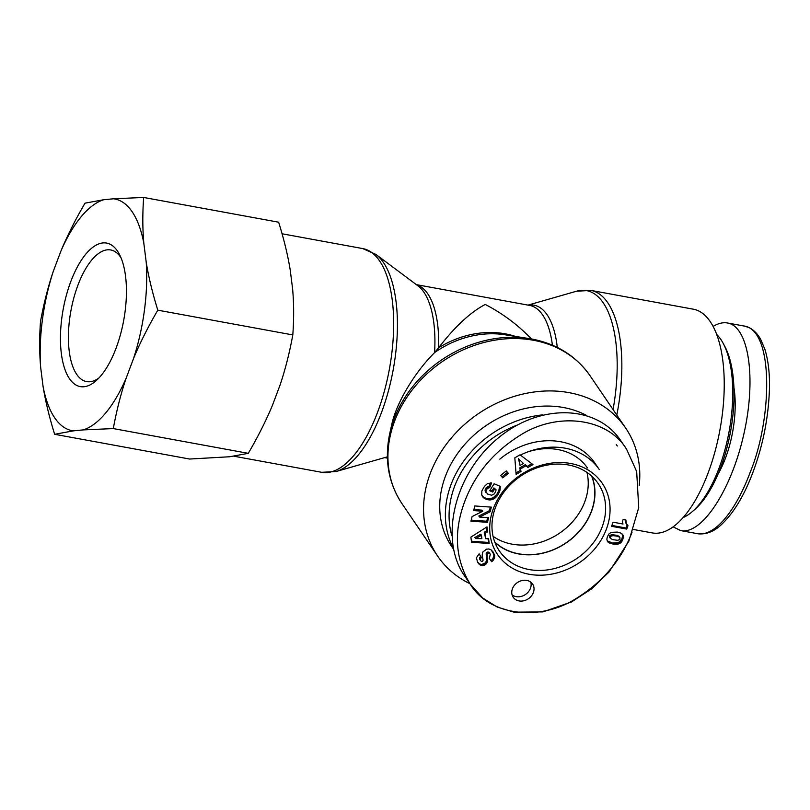 <?xml version="1.0" encoding="UTF-8"?>
<svg xmlns="http://www.w3.org/2000/svg" width="810" height="810" viewBox="0 0 810 810"><rect width="100%" height="100%" fill="white"/><g stroke="black" fill="none" stroke-linecap="round" stroke-linejoin="round"><path stroke-width="1.21" d="M494.738 541.941A59.505 49.623 145.8 0 0 518.673 553.797A59.505 49.623 145.8 0 0 577.935 532.707A59.505 49.623 145.8 0 0 591.583 476.047M493.067 536.321A59.505 49.623 145.8 0 0 512.122 544.168A59.505 49.623 145.8 0 0 568.772 525.71A59.505 49.623 145.8 0 0 586.966 472.433M542.74 414.862A96.734 80.666 145.8 0 0 453.165 547.803M616.37 444.639L617.301 446.006A96.734 80.666 145.8 0 0 616.288 444.558M451.747 535.319A93.798 78.216 -34.2 0 1 516.982 425.169M586.217 415.257A96.734 80.666 145.8 0 0 563.476 407.521A96.734 80.666 145.8 0 0 461.589 448.193A96.734 80.666 145.8 0 0 451.707 546.527L453.408 549.048M520.81 454.886A68.587 57.196 145.8 0 1 599.309 469.587L594.945 463.168A68.587 57.196 145.8 0 0 499.821 459.159M591.887 476.32A59.687 49.764 -34.2 0 1 591.462 511.515A59.687 49.764 -34.2 0 1 494.88 542.315M527.057 452.172A59.687 49.764 -34.2 0 1 587.452 467.988M623.143 519.473L625.867 519.979L626.302 523.493L627.983 525.72L626.717 529.082L611.56 526.297L613.109 522.197L623.032 524.019A6.895 5.751 -34.2 0 1 623.143 519.473M611.894 525.427L625.988 528.009L627.153 524.91M626.717 529.082L625.988 528.009M627.001 524.738L625.573 522.42L625.138 519.838M626.606 524.141L625.877 523.078M626.302 523.493L625.573 522.42M626.14 523.027L625.411 521.964M625.988 522.389L625.259 521.316M625.897 521.66L625.168 520.587M625.857 520.86L625.178 519.848M610.284 538.285L612.633 539.612L617.807 540.321L619.852 539.359L619.933 537.607L618.435 535.957L613.19 534.772L609.717 535.673L609.414 536.807L610.284 538.285L609.414 536.807M619.933 537.607L618.86 536.2M619.579 537.273L618.435 535.957M619.164 537.02L617.868 535.724M618.597 536.787L617.149 535.491M617.878 536.564L616.278 535.268M617.007 536.341L615.256 535.066M615.985 536.129L615.165 535.046M615.894 536.119L614.112 534.873M614.841 535.947L613.19 534.772M613.919 535.835L612.39 534.711M613.119 535.785L611.712 534.742M612.441 535.805L611.155 534.823M611.884 535.886L611.084 534.833M611.813 535.906L611.003 536.23L610.274 535.157M611.003 536.23L610.446 536.736L609.717 535.673M610.446 536.736L609.515 536.068M610.244 537.141L610.143 537.87M607.105 540.847L612.684 543.044L618.445 542.629L621.695 539.338L622.617 536.179L622.313 534.104M607.591 541.657L606.822 539.197L607.409 536.625L609.09 533.8L611.236 532.352L617.321 532.079L620.794 533.091L622.799 534.681L623.356 536.524L622.779 539.561L621.503 541.92L619.164 543.702L612.978 544.037L609.636 543.075L607.419 541.414M607.976 542.062L607.247 540.989M608.462 542.427L607.733 541.353M608.999 542.771L608.269 541.698M609.636 543.075L608.917 542.001M610.345 543.368L609.616 542.295M611.145 543.621L610.416 542.548M612.026 543.844L611.297 542.771M612.978 544.037L612.249 542.963M613.413 544.117L612.684 543.044M614.213 544.219L613.484 543.156M615.013 544.269L614.284 543.206M615.803 544.29L615.084 543.216M616.602 544.269L615.873 543.196M616.714 544.269L615.985 543.196M617.574 544.168L616.845 543.095M618.354 544.006L617.625 542.933M619.164 543.702L618.445 542.629M619.954 543.287L619.225 542.224M620.237 543.105L619.508 542.042M620.885 542.578L620.156 541.505M621.503 541.92L620.774 540.847M621.614 541.769L620.885 540.695M622.029 541.141L621.3 540.078M622.424 540.412L621.695 539.338M622.779 539.561L622.05 538.488M623.022 538.863L622.293 537.789M623.224 538.032L622.495 536.959M623.346 537.243L622.617 536.179M623.356 536.524L622.627 535.461M623.265 535.866L622.536 534.792M623.082 535.248L622.353 534.175M493.411 508.518A63.312 52.802 145.8 0 0 560.095 572.012A63.312 52.802 145.8 0 0 596.14 476.098A63.312 52.802 145.8 0 0 493.411 508.518M533.355 592.576A11.725 9.781 -34.2 0 1 523.807 600.767A11.725 9.781 -34.2 0 1 513.206 597.253A11.725 9.781 -34.2 0 1 517.398 582.572A11.725 9.781 -34.2 0 1 532.595 584.061A11.725 9.781 -34.2 0 1 533.355 592.576M508.356 473.374L502.737 477.88L500.641 475.45L506.26 470.934L508.356 473.374M482.73 552.106L486.486 549.18L488.855 548.978L491.052 549.788L494.404 554.88L494.596 557.462L493.725 559.467A6.905 5.761 -34.2 0 1 491.66 561.715L489.25 558.303L490.354 554.273L489.139 553.21A1.468 1.225 145.8 0 0 487.205 553.908L487.083 562.697L484.269 565.208L481.008 565.36L477.596 562.14L476.412 557.756L479.135 553.807L481.474 557.482L480.289 559.001L480.431 560.368L481.484 561.492L482.537 561.34L483.094 560.135L482.173 555.133L482.73 552.106M489.189 543.5L471.552 542.254L470.883 537.111L487.023 526.875L487.66 531.816L484.977 533.324L485.676 538.68L488.562 538.68L489.189 543.5L487.974 538.68M520.02 454.805L532.939 464.586L527.938 467.481L525.994 465.76L520.567 468.919L520.992 471.521L516.112 474.356L514.816 457.832L520.02 454.805M489.615 499.942L484.471 498.413L481.758 495.133L481.828 491.062L484.41 486.405L487.407 483.621L491.64 482.942L489.685 487.64L487.245 488.47L485.808 491.64L487.742 494.14L491.7 495.234L494.464 493.817L495.882 490.819L495.983 489.594L494.626 489.007L492.743 492.034L489.756 490.759L494.11 483.752L500.236 486.375L499.649 491.376L497.016 496.095L493.837 498.909L489.615 499.942L488.886 498.869L493.108 497.836L496.824 494.313L498.919 490.313L499.527 486.071M479.56 517.063L488.622 517.701L487.438 522.318L470.934 521.154L472.108 516.567L482.77 511.242L473.637 510.594L474.822 505.966L491.336 507.131L490.151 511.758L479.56 517.063L478.832 515.99L489.422 510.695L490.354 507.07M490.151 511.758L489.422 510.695M473.89 509.591L482.041 510.168L482.77 511.242M471.187 520.152L486.719 521.245L487.64 517.63M487.438 522.318L486.719 521.245M488.865 499.902L488.136 498.828L488.886 498.869M490.364 499.912L489.635 498.839M490.749 499.881L490.02 498.808M491.569 499.75L490.84 498.676M492.348 499.547L491.619 498.474M493.098 499.264L492.369 498.19M493.837 498.909L493.108 497.836M494.546 498.484L493.817 497.411M494.768 498.312L494.039 497.249M495.356 497.867L494.626 496.793M495.923 497.34L495.193 496.267M496.469 496.753L495.74 495.679M497.016 496.095L496.287 495.031M497.542 495.386L496.824 494.313M498.059 494.596L497.33 493.523M498.241 494.302L497.512 493.229M498.676 493.533L497.947 492.46M499.061 492.784L498.332 491.721M499.385 492.065L498.656 491.002M499.649 491.376L498.919 490.313M499.851 490.708L499.122 489.645M499.972 490.202L499.243 489.129M500.094 489.544L499.365 488.47M500.185 488.825L499.456 487.752M500.236 488.055L499.507 486.982M500.256 487.245L499.527 486.172M490.131 490.161L492.014 490.971L493.897 487.934L495.983 489.594M492.743 492.034L492.014 490.971M494.626 489.007L493.897 487.934M486.202 492.794L485.22 491.224L485.311 489.159L487.144 486.952L488.957 486.577L490.485 482.882M485.949 492.288L485.22 491.224M485.808 491.64L485.079 490.566M485.838 490.941L485.109 489.868M486.041 490.222L485.311 489.159M486.415 489.483L485.686 488.42M486.688 489.088L485.959 488.015M487.245 488.47L486.516 487.407M487.873 488.015L487.144 486.952M488.106 487.903L487.377 486.83M488.865 487.681L488.136 486.608M489.685 487.64L488.957 486.577M482.132 495.983L484.39 497.725L488.136 498.828M482.882 497.077L482.152 496.003M483.357 497.563L482.628 496.489M483.884 498.008L483.155 496.935M484.471 498.413L483.742 497.35M485.119 498.788L484.39 497.725M485.838 499.132L485.109 498.059M485.889 499.152L485.16 498.089M486.638 499.426L485.909 498.363M487.377 499.649L486.648 498.575M488.116 499.81L487.387 498.737M523.462 463.502L518.481 458.683L520.071 465.466L523.462 463.502L518.481 458.683M519.21 459.756L520.071 465.466M516 472.929L520.263 470.448L519.838 467.846L525.265 464.697L527.209 466.418L531.816 463.735M520.992 471.521L520.263 470.448M520.567 468.919L519.838 467.846M525.994 465.76L525.265 464.697M527.938 467.481L527.209 466.418M481.454 535.278L480.725 534.205L474.873 537.496L475.591 538.569L481.889 538.63L481.454 535.278L475.591 538.569M471.42 541.222L488.46 542.437M485.676 538.68L484.248 532.251L486.931 530.742L486.476 527.219M484.977 533.324L484.248 532.251M487.66 531.816L486.931 530.742M480.553 560.621L479.52 558.596L480.745 556.409L479.095 553.827M480.431 560.368L479.702 559.295M480.249 559.659L479.52 558.596M480.289 559.001L479.571 557.928M480.391 558.738L479.662 557.665M480.806 558.1L480.077 557.037M481.474 557.482L480.745 556.409M478.457 563.456L477.93 562.687M477.799 562.474L479.581 563.993L481.697 564.499L485.453 562.879L486.85 559.862L486.486 552.845A1.61 1.337 -34.2 0 1 488.41 552.137L490.354 554.273M478.892 563.983L478.173 562.92M479.348 564.428L478.619 563.355M479.814 564.772L479.085 563.709M480.31 565.066L479.581 563.993M481.008 565.36L480.279 564.287M481.707 565.532L480.988 564.459M482.426 565.572L481.697 564.499M482.699 565.552L481.97 564.489M483.499 565.441L482.77 564.378M484.269 565.208L483.54 564.135M485.008 564.853L484.289 563.78M485.565 564.489L484.836 563.416M486.182 563.952L485.453 562.879M486.688 563.365L485.959 562.292M487.083 562.697L486.354 561.624M487.367 561.968L486.638 560.895M487.478 561.533L486.749 560.459M487.569 560.925L486.85 559.862M487.61 560.267L486.881 559.194M487.579 559.548L486.85 558.475M487.509 558.779L486.78 557.705M487.367 557.948L486.648 556.875M487.043 556.46L486.314 555.387M486.911 555.609L486.182 554.536M486.871 554.951L486.152 553.888M486.942 554.465L486.213 553.392M487.205 553.908L486.486 552.845M487.863 553.341L487.134 552.268M488.369 553.169L487.64 552.096M489.139 553.21L488.41 552.137M489.361 553.281L488.632 552.207M489.898 553.655L489.169 552.592M489.27 558.292L490.931 560.652A6.905 5.761 145.8 0 0 492.996 558.394L493.928 555.174L492.46 551.104M491.66 561.715L490.931 560.652M493.725 559.467L492.996 558.394M494.11 558.789L493.381 557.726M494.424 558.09L493.695 557.017M494.596 557.462L493.877 556.389M494.667 556.875L493.938 555.802M494.657 556.237L493.928 555.174M494.576 555.579L493.847 554.506M494.404 554.88L493.675 553.817M494.161 554.151L493.432 553.078M493.837 553.372L493.108 552.298M493.422 552.572L492.693 551.499M493.33 552.4L492.601 551.327M502.737 477.88L502.008 476.817L507.516 472.392M500.752 475.359L502.008 476.817M512.092 594.884A11.725 9.781 145.8 0 0 530.449 588.293A11.725 9.781 145.8 0 0 530.793 582.157M495.467 507.495A59.788 49.855 -34.2 0 1 544.037 465.75A59.788 49.855 -34.2 0 1 598.094 483.449A59.788 49.855 -34.2 0 1 576.831 558.485A59.788 49.855 -34.2 0 1 499.233 550.709A59.788 49.855 -34.2 0 1 495.467 507.495M626.535 449.145C607.49 417.798 557.462 411.612 520.567 435.01C493.756 451.717 475.156 473.84 464.768 501.39C453.408 531.724 455.22 559.305 470.215 584.142L482.811 598.053L497.208 607.044L513.996 612.158L542.923 611.904L571.485 601.962L591.745 588.759L609.009 572.032L628.833 541.212L638.726 507.597L636.67 471.541L626.576 449.206L620.754 440.64C596.18 403.795 537.739 403.4 496.105 439.81C454.096 475.673 439.253 539.389 464.444 575.697L470.276 584.263M716.678 334.439A96.734 40.773 100.4 0 1 720.819 339.42A96.734 40.773 100.4 0 1 723.107 343.207A96.734 40.773 100.4 0 1 729.121 431.386A96.734 40.773 100.4 0 1 692.216 511.687A96.734 40.773 100.4 0 1 683.093 517.6M692.216 511.687L694.737 509.51A93.798 39.538 -79.6 0 0 730.529 431.639A93.798 39.538 -79.6 0 0 724.687 346.143L723.107 343.207M713.104 326.43C718.217 323.332 723.036 322.188 727.542 322.998C748.855 326.491 756.51 378.584 743.843 434.099C731.511 489.685 701.956 534.944 680.815 530.621L673.11 526.865M733.911 387.382A68.587 28.917 100.4 0 1 725.476 458.106A68.587 28.917 100.4 0 1 717.984 474.225M531.644 338.975A112.742 94.011 145.8 0 0 529.062 338.539A112.742 94.011 145.8 0 0 389.792 433.289L391.817 424.258C396.414 402.894 414.528 372.549 434.565 352.623L438.605 347.804C454.815 326.724 470.367 312.265 485.241 304.449C502.726 313.531 518.106 325.033 531.39 338.934M639.201 485.676A113.734 94.841 145.8 0 0 625.715 428.146A113.734 94.841 145.8 0 0 569.065 392.647A113.734 94.841 145.8 0 0 449.267 440.468A113.734 94.841 145.8 0 0 437.643 556.095A113.734 94.841 145.8 0 0 469.861 583.666M616.795 415.044A113.734 47.942 -79.6 0 0 607.814 302.808A113.734 47.942 -79.6 0 0 590.935 290.415L693.319 309.187A113.734 47.942 100.4 0 1 710.198 321.58A113.734 47.942 100.4 0 1 714.896 451.96A113.734 47.942 100.4 0 1 652.293 532.919L633.531 529.487M98.941 377.966A66.916 28.208 100.4 0 1 87.004 381.662A66.916 28.208 100.4 0 1 70.926 310.696A66.916 28.208 100.4 0 1 111.142 250.047A66.916 28.208 100.4 0 1 120.67 257.256A66.916 28.208 100.4 0 1 120.994 257.742M117.43 251.009A72.961 30.76 -79.6 0 0 62.593 312.741A72.961 30.76 -79.6 0 0 96.41 380.457A72.961 30.76 -79.6 0 0 123.697 320.375A72.961 30.76 -79.6 0 0 119.505 254.522A72.961 30.76 -79.6 0 0 117.43 251.009M143.836 243.294A117.804 49.663 -79.6 0 0 113.562 198.784L143.664 197.458C142.489 213.445 142.54 228.724 143.836 243.294L146.215 262.238C148.605 277.01 152.472 292.987 157.808 310.169C148.007 326.997 139.927 343.065 133.589 358.374L126.107 378.29C120.862 393.802 116.589 410.569 113.299 428.581L83.197 429.908L73.335 430.869L54.645 434.292C49.309 417.109 45.441 401.132 43.052 386.36L40.672 367.406C39.376 352.836 39.326 337.557 40.5 321.57C43.791 303.558 48.053 286.791 53.308 271.279L60.79 251.363C67.129 236.054 75.198 219.986 85.009 203.158L103.7 199.736L113.562 198.784M103.7 199.736A117.804 49.663 -79.6 0 0 60.79 251.363M53.308 271.279A117.804 49.663 -79.6 0 0 40.672 367.406M43.052 386.36A117.804 49.663 -79.6 0 0 73.335 430.869M83.197 429.908A117.804 49.663 -79.6 0 0 126.107 378.29M133.589 358.374A117.804 49.663 -79.6 0 0 146.215 262.238M54.645 434.292L189.631 459.037L229.605 456.759L248.295 453.337C258.096 436.509 266.176 420.441 272.514 405.132L279.997 385.226C285.242 369.704 289.514 352.937 292.805 334.925C293.979 318.938 293.919 303.659 292.623 289.089L290.243 270.135C287.864 255.363 283.996 239.385 278.65 222.203L143.664 197.458M292.805 334.925L157.808 310.169M248.295 453.337L113.299 428.581M618.384 543.986L617.655 542.923M487.175 557.057L486.445 555.994M494.444 558.019L493.715 556.946M470.215 584.142L470.286 584.253C489.311 615.63 539.298 621.867 576.163 598.529C603.055 581.813 621.695 559.659 632.083 532.069M743.418 325.904L744.329 326.045C774.158 330.561 772.163 419.772 750.03 472.686C736.584 508.872 715.584 536.787 697.552 533.709L696.701 533.537M389.792 433.289C384.234 459.351 388.304 482.821 402.013 503.709A113.734 94.841 -34.2 0 1 413.637 388.091A113.734 94.841 -34.2 0 1 533.436 340.261A113.734 94.841 -34.2 0 1 590.075 375.769C576.254 356.096 556.794 343.835 531.694 338.985L504.974 334.763A88.928 74.155 -34.2 0 0 434.565 352.623A88.928 37.493 100.4 0 0 423.944 292.278A88.928 37.493 100.4 0 0 417.95 285.829L375.911 254.421L362.748 248.579A113.734 47.942 100.4 0 1 379.627 260.972A113.734 47.942 100.4 0 1 384.325 391.341A113.734 47.942 100.4 0 1 321.722 472.311L233.867 456.202M528.029 305.107L576.558 291.215A112.742 47.527 100.4 0 1 603.278 302.91A112.742 47.527 100.4 0 1 613.059 409.546M557.29 347.419A88.928 37.493 -79.6 0 0 547.185 314.877A88.928 37.493 -79.6 0 0 528.312 305.157M515.271 336.373A87.936 73.325 145.8 0 0 438.605 347.804A87.936 37.068 -79.6 0 0 416.542 284.776M384.861 457.559A87.936 37.068 -79.6 0 0 387.393 457.528M387.372 456.82A88.928 37.493 100.4 0 1 386.552 457.073L336.109 471.511A112.742 47.527 -79.6 0 0 390.957 380.69A112.742 47.527 -79.6 0 0 383.505 262.612A112.742 47.527 -79.6 0 0 375.911 254.421M416.35 284.634L529.598 305.4A87.936 37.068 100.4 0 1 552.41 345.171M697.461 533.699C705.48 534.742 713.164 531.988 720.535 525.427C733.232 513.783 744.046 496.044 752.966 472.19C763.162 444.963 768.67 416.654 769.5 387.261C769.702 372.802 768.184 360.187 764.934 349.434L760.742 339.511C757.755 334.024 753.908 330.075 749.23 327.665L744.329 326.045M727.532 322.998L744.269 326.065M680.825 530.621L697.562 533.689M402.013 503.709L437.643 556.095M590.075 375.769L625.715 428.146M576.558 291.215L590.935 290.415M387.403 458.126L384.628 457.62M336.109 471.511L321.722 472.311M362.748 248.579L282.072 233.786"/></g></svg>
